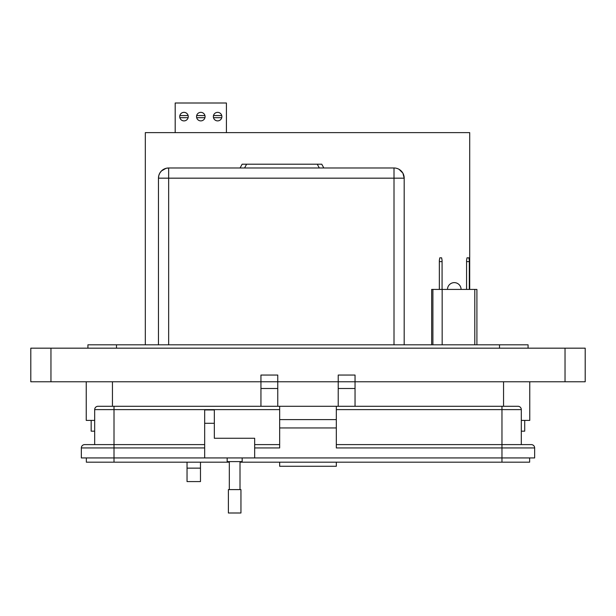 <?xml version="1.0" encoding="UTF-8"?>
<svg xmlns="http://www.w3.org/2000/svg" width="616" height="616" viewBox="0 0 616 616"><rect width="100%" height="100%" fill="white"/><g stroke="black" fill="none" stroke-linecap="round" stroke-linejoin="round"><path stroke-width="0.92" d="M323.816 167.983L321.768 164.21L242.119 164.21L240.078 167.983M404.188 344.814L404.188 178.17L394.009 178.17L394.009 167.983L168.653 167.983L168.653 178.17L158.466 178.17L158.466 344.814M402.933 173.273L404.188 178.17A10.179 10.179 0 0 0 394.009 167.983M166.281 168.26L168.653 167.983A10.179 10.179 0 0 0 158.466 178.17L158.805 175.568M402.818 173.058L399.068 169.331M166.035 168.33L161.538 170.886M161.5 170.917L159.968 172.85M159.844 173.058L158.874 175.321M431.662 344.814L431.662 289.42L476.907 289.42L476.907 344.814M474.797 344.814L474.797 289.42M442.165 289.42L442.165 344.814M432.894 289.42L432.894 344.814M439.347 289.42L439.347 260.345L439.793 257.827L441.633 257.827L442.08 260.345L442.08 289.42M442.08 261.608L439.347 261.608M466.574 289.42L466.574 260.345L467.02 257.827L468.861 257.827L469.307 260.345L469.307 289.42M469.307 261.608L466.574 261.608M447.493 289.42A6.791 6.791 0 0 1 454.285 282.629A6.791 6.791 0 0 1 461.076 289.42M469.708 289.42L469.708 132.625L145.314 132.625L145.314 344.814M188.119 117.687A4.266 4.266 0 0 1 179.849 117.687L188.119 117.687M179.849 115.554A4.266 4.266 0 0 1 188.119 115.554L179.849 115.554M204.935 117.687A4.266 4.266 0 0 1 196.673 117.687L204.935 117.687M196.673 115.554A4.266 4.266 0 0 1 204.935 115.554L196.673 115.554M221.752 117.687A4.266 4.266 0 0 1 213.49 117.687L221.752 117.687M213.49 115.554A4.266 4.266 0 0 1 221.752 115.554L213.49 115.554M217.617 120.882A4.266 4.266 0 0 1 213.352 116.616A4.266 4.266 0 0 1 217.617 112.351A4.266 4.266 0 0 1 221.891 116.616A4.266 4.266 0 0 1 217.617 120.882M183.984 120.882A4.266 4.266 0 0 1 179.718 116.616A4.266 4.266 0 0 1 183.984 112.351A4.266 4.266 0 0 1 188.257 116.616A4.266 4.266 0 0 1 183.984 120.882M200.801 120.882A4.266 4.266 0 0 1 196.535 116.616A4.266 4.266 0 0 1 200.801 112.351A4.266 4.266 0 0 1 205.074 116.616A4.266 4.266 0 0 1 200.801 120.882M226.411 132.625L226.411 103.003L175.19 103.003L175.19 132.625M200.477 462.185L200.477 481.581L187.041 481.581L187.041 462.185M86.24 420.412L86.24 381.774L86.24 420.412L94.679 420.412M94.679 431.162L91.16 431.162L91.16 420.412M260.945 381.774L277.762 381.774L260.945 381.774L260.945 375.052L277.762 375.052L277.762 381.774L338.223 381.774L338.223 375.052L355.039 375.052L355.039 381.774L585.2 381.774L585.2 348.171L30.8 348.171L30.8 381.774L260.945 381.774L260.945 406.275M87.919 348.171L87.919 344.814L528.081 344.814L528.081 348.171M521.305 420.412L529.76 420.412L529.76 381.774L529.76 420.412M277.762 381.774L277.762 406.275M355.039 381.774L338.223 381.774L355.039 381.774L355.039 406.275M338.223 381.774L338.223 406.275M524.709 420.412L524.709 431.162L524.709 420.412L524.709 431.162L521.305 431.162M242.165 457.934L242.165 461.6L227.165 461.6L227.165 457.934M204.666 457.934L204.666 409.94L214.33 409.94L214.33 438.269L254.662 438.269L254.662 457.934L81.343 457.934L81.343 447.94A3.334 3.334 0 0 1 84.677 444.606L114.006 444.606L94.679 444.606L94.679 409.609A3.334 3.334 0 0 1 98.013 406.275L279.664 406.275L279.664 419.604L336.321 419.604L336.321 406.275L517.971 406.275A3.334 3.334 0 0 1 521.305 409.609L521.305 444.606L501.971 444.606L531.308 444.606A3.334 3.334 0 0 1 534.642 447.94L534.642 457.934L501.971 457.934L501.971 447.94L336.321 447.94L336.321 419.604M254.662 447.94L279.664 447.94L279.664 419.604M336.321 462.185L336.321 466.266L279.664 466.266L279.664 462.185M336.321 444.606L501.971 444.606L501.971 447.94L534.642 447.94M336.321 406.275L279.664 406.275M279.664 427.943L336.321 427.943M254.662 457.934L501.971 457.934L501.971 462.185L529.637 462.185L529.637 457.934M254.662 444.606L279.664 444.606M336.321 466.266L279.664 466.266M114.006 406.275L114.006 444.606L204.666 444.606M234.665 489.605L240.948 489.605L240.948 512.997L228.382 512.997L228.382 489.605L234.665 489.605M501.971 462.185L240.009 462.185M229.321 462.185L114.006 462.185L114.006 447.94L81.343 447.94M86.348 457.934L86.348 462.185L114.006 462.185M317.263 164.21L319.311 167.983M244.583 167.983L246.623 164.21M394.009 344.814L394.009 178.17L168.653 178.17L168.653 344.814M50.951 381.774L50.951 348.171M565.034 381.774L565.034 348.171M499.522 344.814L499.522 348.171M116.478 344.814L116.478 348.171M200.477 468.137L187.041 468.137M503.549 381.774L503.549 406.275M112.451 381.774L112.451 406.275M277.762 388.496L260.945 388.496M355.039 388.496L338.223 388.496M501.971 406.275L501.971 409.609L521.305 409.609M336.321 409.609L501.971 409.609L501.971 444.606M94.679 409.609L279.664 409.609M214.33 423.277L204.666 423.277M204.666 447.94L114.006 447.94L114.006 444.606M240.009 461.6L240.009 489.605M229.321 461.6L229.321 489.605"/></g></svg>
